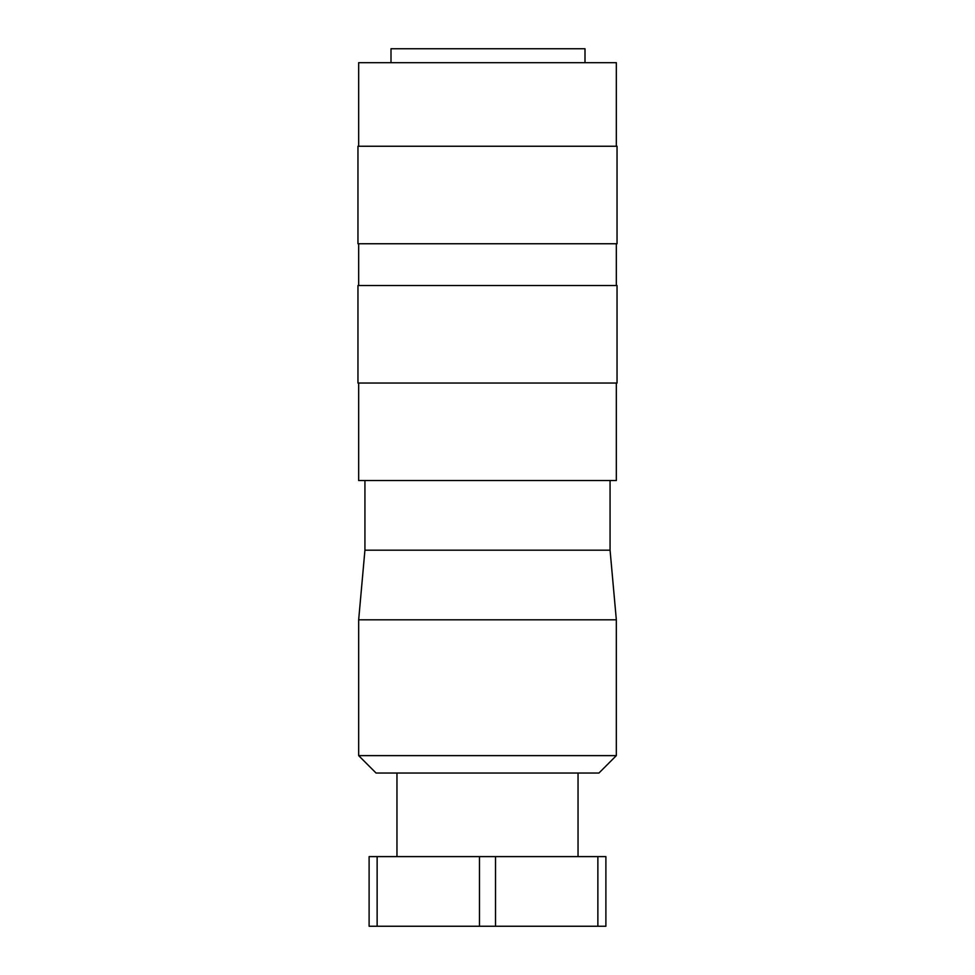 <?xml version="1.0" encoding="UTF-8"?>
<svg xmlns="http://www.w3.org/2000/svg" width="975" height="975" viewBox="0 0 975 975"><rect width="100%" height="100%" fill="white"/><g stroke="black" fill="none" stroke-linecap="round" stroke-linejoin="round"><path stroke-width="1.46" d="M616.334 243.75L616.334 285.541M358.666 285.541L358.666 243.75M617.041 146.25L617.041 243.75L357.959 243.75L357.959 146.25L617.041 146.25M358.666 146.25L358.666 62.68L616.334 62.68L616.334 146.25M390.999 62.68L390.999 48.75L585 48.75L585 62.68M610.07 480.541L610.07 550.18L616.334 619.82L616.334 755.625L598.93 773.041L376.07 773.041L358.666 755.625L358.666 619.82L364.93 550.18L364.93 480.541M616.334 755.625L358.666 755.625M616.334 619.82L358.666 619.82M610.07 550.18L364.93 550.18M616.334 383.041L616.334 480.541L358.666 480.541L358.666 383.041M617.041 285.541L617.041 383.041L357.959 383.041L357.959 285.541L617.041 285.541M578.041 773.041L578.041 856.611M396.959 856.611L396.959 773.041M377.13 856.611L369.111 856.611L369.111 926.25L377.13 926.25L377.13 856.611L479.481 856.611L479.481 926.25L377.13 926.25M597.87 856.611L597.87 926.25L495.519 926.25L495.519 856.611L605.889 856.611L605.889 926.25L597.87 926.25M495.519 926.25L479.481 926.25M495.519 856.611L479.481 856.611"/></g></svg>
